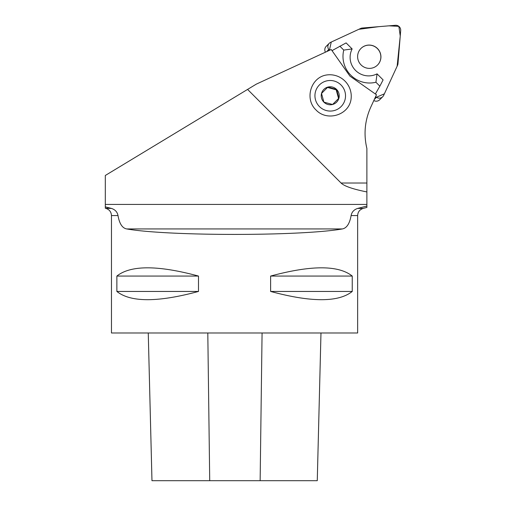 <?xml version="1.0" encoding="UTF-8"?>
<svg xmlns="http://www.w3.org/2000/svg" width="506" height="506" viewBox="0 0 506 506"><rect width="100%" height="100%" fill="white"/><g stroke="black" fill="none" stroke-linecap="round" stroke-linejoin="round"><path stroke-width="0.76" d="M366.882 207.371L366.882 206.069L357.603 208.434C353.947 209.667 351.778 212.046 351.107 215.569L357.647 215.569L357.647 332.992L111.465 332.992L111.465 215.569L118.006 215.569C117.348 212.058 115.178 209.68 111.51 208.434L105.311 206.859L105.311 175.468L256.302 84.141L331.221 49.512L349.912 76.096L376.483 94.774L370.816 107.044C364.82 120.409 363.51 134.216 366.882 148.473L366.882 191.932A235.258 24.617 180 0 1 341.069 183.02L366.882 183.02M352.144 48.943A18.463 18.26 45 0 0 377.059 73.851L383.099 79.891L379.854 86.172L375.92 82.238A26.464 26.179 45 0 1 343.757 50.088L352.144 48.943L346.104 42.902L332.012 50.638M379.854 86.172L375.37 93.989M366.882 188.504L366.882 206.069M105.311 206.859L105.311 208.213M247.579 89.417L341.069 183.02M118.006 215.569C119.422 223.709 122.332 228.168 126.747 228.946C168.403 236.239 300.716 236.239 342.366 228.946C346.749 228.092 349.659 223.633 351.107 215.569M325.763 75.122C310.456 78.076 304.523 99.34 316.035 109.979C326.68 121.491 347.938 115.551 350.886 100.239A21.48 21.385 45.1 0 0 325.763 75.122M270.621 276.061C311.279 265.081 338.489 265.081 352.246 276.061L352.246 291.45C338.489 302.43 311.279 302.43 270.621 291.45L270.621 276.061L352.246 276.061M116.867 276.061C130.624 265.081 157.834 265.081 198.491 276.061L198.491 291.45C157.834 302.43 130.624 302.43 116.867 291.45L116.867 276.061L198.491 276.061M320.975 332.992L317.262 480.7L151.964 480.7L148.258 332.992L151.977 480.7M270.621 291.45L352.246 291.45M116.867 291.45L198.491 291.45M343.757 50.088L339.823 46.154M377.059 73.851L375.92 82.238M319.444 106.57A15.325 15.256 45.1 0 0 345.01 99.771A15.325 15.256 45.1 0 0 326.237 81.004A15.325 15.256 45.1 0 0 319.444 106.57M336.585 89.429A9.026 8.988 -134.9 0 1 332.581 104.483A9.026 8.988 -134.9 0 1 321.525 93.433A9.026 8.988 -134.9 0 1 336.585 89.429L338.931 98.132L332.581 104.483L323.878 102.136L321.525 93.433L327.875 87.076L336.585 89.429L336.186 89.821L327.502 87.456M332.581 104.483L338.931 98.132M338.558 98.506L336.186 89.821M360.955 48.462A11.727 11.594 -135 0 1 380.866 56.786A11.727 11.594 -135 0 1 377.527 65.053M360.677 28.45L330.633 42.333A4.883 4.832 45 0 0 328.748 49.512L329.355 50.379L331.259 42.042L358.83 29.304L378.842 26.66L388.969 25.831L398.854 26.356L400.246 36.002L397.128 66.229L384.389 93.806L376.47 97.234L375.623 96.633L376.496 97.247A4.883 4.832 45 0 0 383.674 95.356L397.552 65.312A4.883 4.832 45 0 0 397.975 63.686L400.689 30.594A4.883 4.832 45 0 0 395.395 25.3L362.302 28.02A4.883 4.832 45 0 0 360.677 28.45M377.47 48.525A11.727 11.594 45 0 0 360.987 48.431A11.727 11.594 45 0 0 361.069 64.92A11.727 11.594 45 0 0 377.558 65.021A11.727 11.594 45 0 0 377.47 48.525M325.453 52.181A4.883 4.832 -135 0 1 326.212 46.337L329.261 43.288M382.713 96.741L379.658 99.783A4.883 4.832 -135 0 1 373.82 100.536M111.51 208.434L105.311 208.251M366.894 207.422L363.118 208.434L357.603 208.434M366.882 204.424L105.311 204.424M342.366 228.946L126.747 228.946M260.141 480.7L262.076 332.992M209.718 480.7L207.802 332.992M328.748 49.512L326.617 51.637M374.351 99.385L376.496 97.247M105.994 208.434C109.422 209.579 111.25 211.957 111.465 215.569M363.118 208.434C359.69 209.579 357.868 211.957 357.647 215.569M317.268 480.7L320.981 332.992"/></g></svg>
